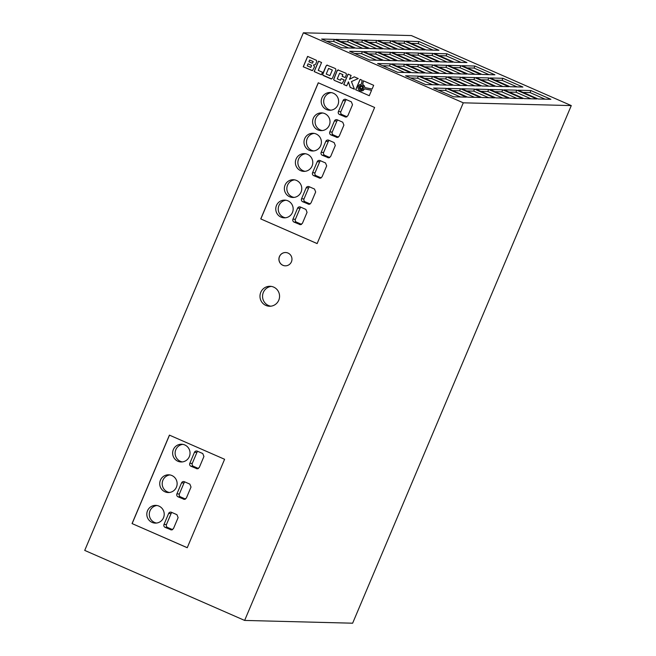 <?xml version="1.0" encoding="UTF-8"?>
<svg xmlns="http://www.w3.org/2000/svg" width="656" height="656" viewBox="0 0 656 656"><rect width="100%" height="100%" fill="white"/><g stroke="black" fill="none" stroke-linecap="round" stroke-linejoin="round"><path stroke-width="0.98" d="M260.776 292.33A9.979 9.791 -88.5 0 0 269.509 306.245A9.979 9.791 -88.5 0 0 278.767 300.202A9.979 9.791 -88.5 0 0 270.026 286.287A9.979 9.791 -88.5 0 0 260.776 292.33M271.305 286.41A9.979 9.791 -88.5 0 0 270.797 306.188M147.518 510.737A8.872 8.708 -88.5 0 0 155.283 523.111A8.872 8.708 -88.5 0 0 163.508 517.74A8.872 8.708 -88.5 0 0 155.743 505.374A8.872 8.708 -88.5 0 0 147.518 510.737M156.981 505.497A8.872 8.708 -88.5 0 0 156.53 523.053M160.433 480.176A8.872 8.708 -88.5 0 0 168.198 492.541A8.872 8.708 -88.5 0 0 176.423 487.178A8.872 8.708 -88.5 0 0 168.658 474.805A8.872 8.708 -88.5 0 0 160.433 480.176M169.888 474.928A8.872 8.708 -88.5 0 0 169.437 492.484M173.34 449.606A8.872 8.708 -88.5 0 0 181.113 461.972A8.872 8.708 -88.5 0 0 189.338 456.609A8.872 8.708 -88.5 0 0 181.564 444.235A8.872 8.708 -88.5 0 0 173.34 449.606M182.803 444.358A8.872 8.708 -88.5 0 0 182.352 461.914M276.471 205.476A8.872 8.708 -88.5 0 0 284.237 217.841A8.872 8.708 -88.5 0 0 292.461 212.47A8.872 8.708 -88.5 0 0 284.696 200.105A8.872 8.708 -88.5 0 0 276.471 205.476M285.926 200.228A8.872 8.708 -88.5 0 0 285.475 217.784M321.916 97.875A8.872 8.708 -88.5 0 0 329.689 110.241A8.872 8.708 -88.5 0 0 337.914 104.878A8.872 8.708 -88.5 0 0 330.14 92.504A8.872 8.708 -88.5 0 0 321.916 97.875M331.378 92.627A8.872 8.708 -88.5 0 0 330.927 110.183M313.314 118.252A8.872 8.708 -88.5 0 0 321.079 130.626A8.872 8.708 -88.5 0 0 329.304 125.255A8.872 8.708 -88.5 0 0 321.538 112.881A8.872 8.708 -88.5 0 0 313.314 118.252M322.768 113.004A8.872 8.708 -88.5 0 0 322.317 130.56M304.704 138.629A8.872 8.708 -88.5 0 0 312.469 151.003A8.872 8.708 -88.5 0 0 320.694 145.632A8.872 8.708 -88.5 0 0 312.928 133.266A8.872 8.708 -88.5 0 0 304.704 138.629M314.158 133.389A8.872 8.708 -88.5 0 0 313.716 150.946M285.073 185.09A8.872 8.708 -88.5 0 0 292.847 197.464A8.872 8.708 -88.5 0 0 301.071 192.093A8.872 8.708 -88.5 0 0 293.298 179.728A8.872 8.708 -88.5 0 0 285.073 185.09M294.536 179.851A8.872 8.708 -88.5 0 0 294.085 197.407M296.094 159.006A8.872 8.708 -88.5 0 0 303.859 171.38A8.872 8.708 -88.5 0 0 312.084 166.009A8.872 8.708 -88.5 0 0 304.318 153.643A8.872 8.708 -88.5 0 0 296.094 159.006M305.557 153.766A8.872 8.708 -88.5 0 0 305.106 171.323M279.44 256.553A6.65 6.527 -88.5 0 0 285.262 265.828A6.65 6.527 -88.5 0 0 291.436 261.801A6.65 6.527 -88.5 0 0 285.606 252.527A6.65 6.527 -88.5 0 0 279.44 256.553M285.647 252.527A6.65 6.527 -88.5 0 0 279.522 256.553A6.65 6.527 -88.5 0 0 285.311 265.828M359.447 86.723A2.124 2.083 -88.5 0 0 361.308 89.692A2.124 2.083 -88.5 0 0 363.276 88.404A2.124 2.083 -88.5 0 0 361.415 85.444A2.124 2.083 -88.5 0 0 359.447 86.723M361.456 85.444A2.124 2.083 -88.5 0 0 359.529 86.731A2.124 2.083 -88.5 0 0 361.349 89.692M244.639 620.428L84.722 550.409L303.367 32.8L411.361 35.572L571.278 105.591L352.633 623.2L244.639 620.428L463.284 102.82L571.278 105.591M260.76 218.915L317.127 243.589L374.625 107.469L318.258 82.787L260.76 218.915L317.143 243.565M132.061 523.57L187.239 547.727L224.598 459.282L169.42 435.125L132.061 523.57L187.247 547.694M315.757 63.919L316.766 61.402L316.381 60.295L307.615 56.391L303.228 66.789L312.502 70.594L314.527 66.846L313.486 64.993L315.06 64.731L315.757 63.919M318.545 61.18L314.15 71.578L321.407 74.751L322.473 72.234L318.234 70.381L321.563 62.5L318.545 61.18M335.765 70.249L335.774 68.978L335.109 68.429L326.934 65.108L326.04 65.994L322.744 73.808L322.727 75.071L331.592 78.933L332.469 78.064L335.765 70.249M345.163 77.605L346.45 74.399L346.04 73.283L337.955 69.938L337.061 70.815L333.617 79.524L334.404 80.442L342.104 83.558L344.179 79.934L341.145 78.605L340.448 80.253L337.25 78.851L339.611 73.242L342.817 74.645L342.129 76.276L345.163 77.605M348.385 81.885L350.156 87.338L354.429 89.216L351.452 81.582L358.233 78.556L354.265 76.818L349.484 79.294L351.108 75.44L348.09 74.112L343.703 84.517L346.721 85.838L348.475 81.885L350.247 87.346L354.412 89.167M359.34 84.813L361.382 84.124L362.137 80.262L360.095 79.368L355.7 89.765L369.279 95.71L371.567 90.307L364.482 88.872L362.768 90.684L360.029 90.725L358.66 89.634L358.012 87.97L358.258 86.215L359.34 84.813M369.279 95.71L355.7 89.765M364.539 86.412L364.736 87.576L372.091 89.068L373.674 85.313L363.342 80.795L362.645 84.378L364.195 85.698L364.818 87.584L372.091 89.052M303.367 32.8L463.284 102.82M405.957 52.734L425.949 61.492L438.757 61.82L418.766 53.062L405.957 52.734M433.944 64.985L453.936 73.743L466.736 74.071L446.752 65.321L433.944 64.985M461.931 77.244L481.922 85.993L494.722 86.321L474.739 77.572L461.931 77.244M489.917 89.495L509.901 98.244L522.709 98.58L502.717 89.823L489.917 89.495M392.058 40.844L412.05 49.594L424.858 49.922L404.867 41.172L392.058 40.844M420.045 53.095L440.037 61.853L452.837 62.181L432.853 53.423L420.045 53.095M448.032 65.354L468.023 74.103L480.823 74.431L460.84 65.682L448.032 65.354M476.018 77.605L496.002 86.354L508.81 86.682L488.818 77.933L476.018 77.605M349.804 39.762L369.795 48.511L382.596 48.839L362.612 40.09L349.804 39.762M335.716 39.401L355.708 48.15L368.508 48.478L348.525 39.729L335.716 39.401M518.084 90.216L538.076 98.974L550.884 99.302L530.893 90.544L518.084 90.216M490.098 77.966L510.089 86.715L522.898 87.043L502.906 78.294L490.098 77.966M504.005 89.856L523.988 98.613L536.797 98.941L516.805 90.184L504.005 89.856M406.146 41.205L426.138 49.954L438.938 50.291L418.954 41.533L406.146 41.205M434.133 53.456L454.124 62.213L466.924 62.541L446.941 53.784L434.133 53.456M462.119 65.715L482.103 74.464L494.911 74.792L474.919 66.043L462.119 65.715M475.83 89.134L495.821 97.883L508.621 98.211L488.638 89.462L475.83 89.134M447.843 76.883L467.835 85.633L480.635 85.961L460.651 77.211L447.843 76.883M419.856 64.624L439.848 73.382L452.656 73.71L432.665 64.952L419.856 64.624M391.878 52.373L411.861 61.123L424.67 61.459L404.678 52.701L391.878 52.373M461.742 88.773L481.734 97.523L494.534 97.851L474.55 89.101L461.742 88.773M433.755 76.522L453.747 85.272L466.555 85.6L446.564 76.85L433.755 76.522M405.777 64.263L425.76 73.021L438.569 73.349L418.577 64.591L405.777 64.263M377.79 52.013L397.774 60.762L410.582 61.09L390.591 52.341L377.79 52.013M447.654 88.412L467.646 97.162L480.454 97.49L460.463 88.74L447.654 88.412M419.676 76.153L439.659 84.911L452.468 85.239L432.476 76.49L419.676 76.153M391.689 63.903L411.673 72.66L424.481 72.988L404.49 64.231L391.689 63.903M363.703 51.652L383.694 60.401L396.495 60.729L376.511 51.98L363.703 51.652M433.575 88.052L453.558 96.801L466.367 97.129L446.375 88.38L433.575 88.052M405.588 75.793L425.572 84.55L438.38 84.878L418.389 76.121L405.588 75.793M377.602 63.542L397.593 72.291L410.394 72.627L390.41 63.87L377.602 63.542M349.615 51.291L369.607 60.04L382.407 60.368L362.424 51.619L349.615 51.291M363.891 40.123L383.875 48.872L396.683 49.2L376.692 40.451L363.891 40.123M377.979 40.483L397.962 49.233L410.771 49.561L390.779 40.811L377.979 40.483M321.629 39.04L341.62 47.79L354.429 48.118L334.437 39.368L321.629 39.04M363.424 80.827L362.727 84.378L364.621 86.412M364.564 88.888L363.162 90.528L361.431 91.004M360.169 79.401L355.782 89.774M362.678 87.027L360.833 86.223L360.046 88.101L361.882 88.904L362.76 87.035L360.833 86.223M362.76 87.035L361.882 88.904M348.164 74.144L343.785 84.517L346.729 85.805M354.314 76.834L349.484 79.294M339.611 73.242L342.908 74.645L342.211 76.276L345.171 77.572M341.218 78.638L340.448 80.253M338.373 69.921L337.151 70.815L333.699 79.524L334.486 80.442L341.76 83.566M327.352 65.1L326.13 65.994L322.678 74.702L323.465 75.62L331.231 78.958M332.272 70.028L328.59 68.413L326.229 74.021L329.902 75.637L332.354 70.028L328.59 68.413M332.354 70.028L329.902 75.637M318.619 61.205L314.24 71.578L321.424 74.727M307.689 56.424L303.31 66.789L312.166 70.602M308.902 61.812L312.354 63.222L313.183 61.557L309.665 60.016L308.902 61.812M312.764 62.738L313.183 61.557M313.265 61.557L309.665 60.016M308.058 63.812L307.213 65.813L310.813 67.388L311.51 65.403L308.058 63.812L311.329 65.239M311.469 65.83L310.813 67.388M348.566 47.97L333.576 41.402L326.631 41.221M333.576 41.402L334.437 39.368M404.908 49.413L389.918 42.853L382.973 42.673M389.918 42.853L390.779 40.811M390.828 49.052L375.831 42.484L368.885 42.312M375.831 42.484L376.692 40.451M376.552 60.221L361.563 53.653L354.617 53.48M361.563 53.653L362.424 51.619M404.539 72.472L389.549 65.912L382.596 65.731M389.549 65.912L390.41 63.87M432.525 84.722L417.528 78.162L410.582 77.982M417.528 78.162L418.389 76.121M460.504 96.981L445.514 90.413L438.569 90.241M445.514 90.413L446.375 88.38M390.64 60.582L375.65 54.022L368.697 53.841M375.65 54.022L376.511 51.98M418.626 72.832L403.629 66.272L396.683 66.092M403.629 66.272L404.49 64.231M446.605 85.091L431.615 78.523L424.67 78.343M431.615 78.523L432.476 76.49M474.591 97.342L459.602 90.774L452.656 90.602M459.602 90.774L460.463 88.74M404.727 60.942L389.73 54.382L382.784 54.202M389.73 54.382L390.591 52.341M432.706 73.193L417.716 66.633L410.771 66.453M417.716 66.633L418.577 64.591M460.692 85.452L445.703 78.884L438.757 78.704M445.703 78.884L446.564 76.85M488.679 97.703L473.689 91.135L466.744 90.963M473.689 91.135L474.55 89.101M418.807 61.303L403.817 54.743L396.872 54.563M403.817 54.743L404.678 52.701M446.793 73.554L431.804 66.994L424.858 66.814M431.804 66.994L432.665 64.952M474.78 85.813L459.79 79.245L452.845 79.073M459.79 79.245L460.651 77.211M502.767 98.064L487.777 91.504L480.823 91.323M487.777 91.504L488.638 89.462M489.056 74.645L474.058 68.076L467.113 67.904M474.058 68.076L474.919 66.043M461.07 62.386L446.08 55.826L439.126 55.645M446.08 55.826L446.941 53.784M433.083 50.135L418.093 43.575L411.148 43.394M418.093 43.575L418.954 41.533M530.934 98.785L515.944 92.225L508.999 92.045M515.944 92.225L516.805 90.184M517.035 86.895L502.045 80.335L495.1 80.155M502.045 80.335L502.906 78.294M545.021 99.146L530.032 92.586L523.086 92.406M530.032 92.586L530.893 90.544M362.653 48.331L347.664 41.763L340.718 41.582M347.664 41.763L348.525 39.729M376.741 48.692L361.751 42.123L354.798 41.951M361.751 42.123L362.612 40.09M502.955 86.535L487.957 79.966L481.012 79.794M487.957 79.966L488.818 77.933M474.969 74.284L459.979 67.716L453.025 67.535M459.979 67.716L460.84 65.682M446.982 62.025L431.992 55.465L425.047 55.284M431.992 55.465L432.853 53.423M418.995 49.774L404.006 43.214L397.06 43.034M404.006 43.214L404.867 41.172M516.854 98.425L501.856 91.865L494.911 91.684M501.856 91.865L502.717 89.823M488.868 86.174L473.878 79.606L466.924 79.433M473.878 79.606L474.739 77.572M460.881 73.923L445.891 67.355L438.946 67.174M445.891 67.355L446.752 65.321M432.894 61.664L417.905 55.104L410.959 54.924M417.905 55.104L418.766 53.062M169.494 435.158L132.151 523.57M165.123 527.383L171.396 529.95L173.463 528.621L178.112 517.617L176.94 514.689L171.495 512.303A2.214 2.173 -88.5 0 0 168.633 513.468L163.984 524.472A2.214 2.173 -88.5 0 0 165.123 527.383L167.6 527.449L172.594 529.63M178.03 496.813L184.311 499.388L186.37 498.052L191.019 487.047L189.855 484.12L184.402 481.734A2.214 2.173 -88.5 0 0 181.548 482.898L176.899 493.902A2.214 2.173 -88.5 0 0 178.03 496.813L180.507 496.879L185.5 499.068M190.945 466.252L197.218 468.819L199.285 467.482L203.934 456.478L202.761 453.55L197.317 451.164A2.214 2.173 -88.5 0 0 194.455 452.328L189.805 463.333A2.214 2.173 -88.5 0 0 190.945 466.252L193.422 466.309L198.415 468.499M318.332 82.82L260.842 218.915M328.681 140.195A2.214 2.173 -88.5 0 0 325.819 141.36L321.169 152.364A2.214 2.173 -88.5 0 0 322.309 155.275L328.582 157.842L330.649 156.513L335.298 145.509L334.125 142.582L328.681 140.195M343.9 125.124L342.735 122.205L337.282 119.818A2.214 2.173 -88.5 0 0 334.429 120.975L329.779 131.979A2.214 2.173 -88.5 0 0 330.919 134.898L337.192 137.465L339.25 136.128L343.9 125.124M345.892 99.433A2.214 2.173 -88.5 0 0 343.031 100.598L338.389 111.602A2.214 2.173 -88.5 0 0 339.521 114.513L345.802 117.088L347.86 115.751L352.51 104.747L351.345 101.819L345.892 99.433M312.559 172.741A2.214 2.173 -88.5 0 0 313.699 175.652L319.972 178.219L322.039 176.89L326.688 165.886L325.515 162.959L320.071 160.572A2.214 2.173 -88.5 0 0 317.209 161.737L312.559 172.741L315.036 172.799A2.214 2.173 -88.5 0 0 316.176 175.718L321.169 177.899M307.057 212.347L305.893 209.42L300.44 207.034A2.214 2.173 -88.5 0 0 297.586 208.198L292.937 219.202A2.214 2.173 -88.5 0 0 294.068 222.113L300.35 224.688L302.408 223.352L307.057 212.347M315.667 191.97L314.503 189.043L309.05 186.657A2.214 2.173 -88.5 0 0 306.188 187.821L301.539 198.825A2.214 2.173 -88.5 0 0 302.678 201.736L308.96 204.303L311.018 202.975L315.667 191.97M309.534 186.87A2.214 2.173 -88.5 0 0 308.664 187.878L304.015 198.883A2.214 2.173 -88.5 0 0 305.155 201.802L310.149 203.983M300.924 207.247A2.214 2.173 -88.5 0 0 300.054 208.264L295.413 219.268A2.214 2.173 -88.5 0 0 296.545 222.179L301.539 224.368M320.546 160.786A2.214 2.173 -88.5 0 0 319.685 161.794L315.036 172.799M346.376 99.646A2.214 2.173 -88.5 0 0 345.507 100.663L340.858 111.668A2.214 2.173 -88.5 0 0 341.997 114.579L346.991 116.768M337.766 120.023A2.214 2.173 -88.5 0 0 336.905 121.04L332.256 132.045A2.214 2.173 -88.5 0 0 333.387 134.956L338.381 137.145M329.156 140.4A2.214 2.173 -88.5 0 0 328.295 141.417L323.646 152.422A2.214 2.173 -88.5 0 0 324.786 155.341L329.779 157.522M197.792 451.377A2.214 2.173 -88.5 0 0 196.931 452.394L192.282 463.398A2.214 2.173 -88.5 0 0 193.422 466.309M184.885 481.947A2.214 2.173 -88.5 0 0 184.016 482.964L179.375 493.968A2.214 2.173 -88.5 0 0 180.507 496.879M171.97 512.516A2.214 2.173 -88.5 0 0 171.109 513.533L166.46 524.529A2.214 2.173 -88.5 0 0 167.6 527.449M309.788 204.164L308.131 204.123M305.155 201.802L302.678 201.736M304.015 198.883L301.539 198.825M308.664 187.878L306.188 187.821M301.178 224.541L299.521 224.5M296.545 222.179L294.068 222.113M295.413 219.268L292.937 219.202M300.054 208.264L297.586 208.198M316.176 175.718L313.699 175.652M319.685 161.794L317.209 161.737M320.809 178.079L319.144 178.038M345.507 100.663L343.031 100.598M346.63 116.948L344.974 116.899M341.997 114.579L339.521 114.513M340.858 111.668L338.389 111.602M338.02 137.325L336.364 137.284M333.387 134.956L330.919 134.898M332.256 132.045L329.779 131.979M336.905 121.04L334.429 120.975M328.295 141.417L325.819 141.36M329.419 157.702L327.754 157.661M324.786 155.341L322.309 155.275M323.646 152.422L321.169 152.364M198.055 468.679L196.398 468.63M192.282 463.398L189.805 463.333M196.931 452.394L194.455 452.328M185.14 499.241L183.483 499.2M179.375 493.968L176.899 493.902M184.016 482.964L181.548 482.898M172.233 529.81L170.568 529.769M166.46 524.529L163.984 524.472M171.109 513.533L168.633 513.468"/></g></svg>
